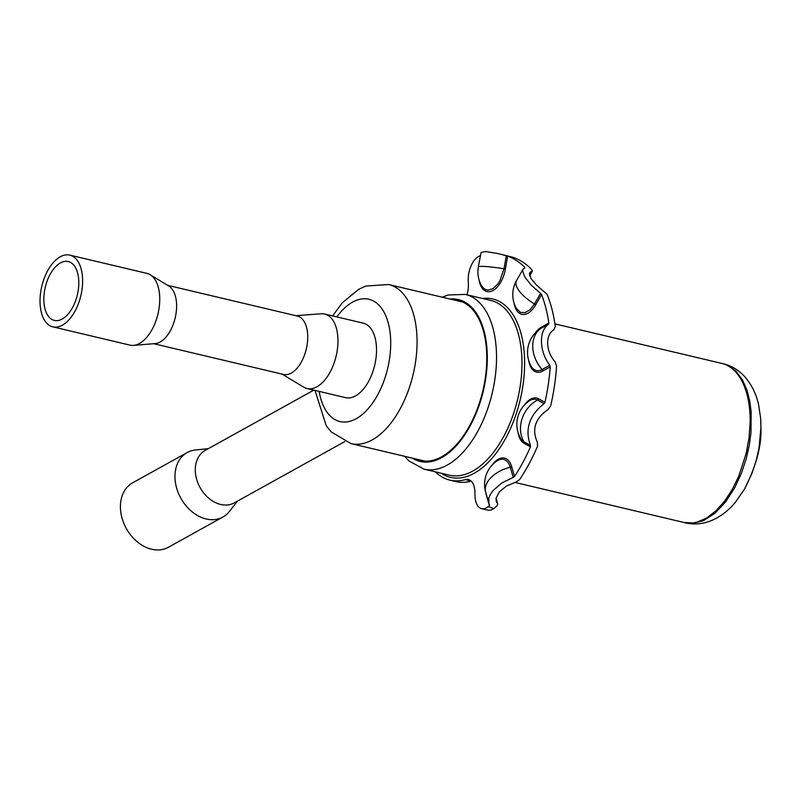 <?xml version="1.0" encoding="UTF-8"?>
<svg xmlns="http://www.w3.org/2000/svg" width="801" height="801" viewBox="0 0 801 801"><rect width="100%" height="100%" fill="white"/><g stroke="black" fill="none" stroke-linecap="round" stroke-linejoin="round"><path stroke-width="1.2" d="M421.917 460.405A82.223 44.776 -76.7 0 0 423.439 461.036M461.236 301.426A82.223 44.776 -76.7 0 0 459.604 301.306M415.749 458.943A82.223 44.776 -76.7 0 0 420.305 460.505A82.223 44.776 -76.7 0 0 486.708 354.172A82.223 44.776 -76.7 0 0 458.202 300.495A82.223 44.776 -76.7 0 0 453.426 299.844M549.766 365.256C544.58 358.257 541.826 350.538 541.476 342.107C541.296 333.827 543.629 327.859 548.475 324.205L540.785 328.47A28.355 21.297 61 0 0 532.755 346.943A28.355 21.297 61 0 0 542.077 369.521L549.766 365.256L550.237 366.848A137.031 74.623 103.3 0 1 544.97 402.302L544.059 403.624L537.541 400.029A28.355 23.509 118.9 0 0 522.062 418.853A28.355 23.509 118.9 0 0 523.944 441.792L530.462 445.376C524.665 429.376 529.201 415.459 544.059 403.624M530.462 445.376L530.472 446.838A137.031 74.623 103.3 0 1 514.552 476.435L513.251 477.406L510.257 467.253A28.355 17.221 163.6 0 0 489.791 478.878A28.355 17.221 163.6 0 0 485.736 492.375L488.83 502.848L488.81 498.112L490.382 494.327L493.186 490.402L501.897 482.923L513.251 477.406M489.681 504.76L489.421 505.621L488.83 502.848M486.638 495.439A1.892 1.151 -16.4 0 1 486.487 495.659L489.421 505.621A137.031 74.623 103.3 0 1 488.24 506.602L493.796 508.565A137.031 74.623 103.3 0 0 496.95 505.902L497.731 504.009L496.049 498.282M496.009 498.582L497.461 503.499L496.219 501.196L496.069 498.132L499.353 491.864L506.502 486.007L515.864 482.122L519.539 479.679A137.031 74.623 103.3 0 0 537.561 446.157L537.331 442.192C531.614 429.356 535.148 418.482 547.954 409.581L550.597 406.127A137.031 74.623 103.3 0 0 556.565 365.967L555.063 361.732C550.437 356.475 547.964 350.417 547.644 343.569C547.544 336.861 549.676 332.235 554.052 329.672L553.912 329.752M493.776 508.555A18.904 10.293 103.3 0 1 487.769 510.117L481.601 508.655A18.904 10.293 -76.7 0 0 488.24 506.602M435.313 471.829A94.508 51.464 -76.7 0 0 449.862 480.129L456.039 481.591A94.508 51.464 -76.7 0 0 471.228 481.161M497.621 253.496L485.696 251.554L481.091 252.435L478.317 267.023A28.355 2.653 9.8 0 1 483.113 266.383A28.355 2.653 9.8 0 1 504.019 268.796L506.282 255.729L497.621 253.496L512.55 257.171A137.031 74.623 103.3 0 1 532.024 269.887L531.964 271.299L530.172 272.17L529.421 273.712L531.063 278.618L536.39 285.016L547.083 294.327A137.031 74.623 103.3 0 1 555.333 326.608L553.741 329.842M522.963 269.336L516.545 280.52A28.355 11.384 29.9 0 0 517.987 289.151A28.355 11.384 29.9 0 0 534.517 303.959L540.595 293.376L531.283 285.206L524.885 277.146L522.562 271.048L523.133 269.076L524.885 267.874M529.701 275.804L532.455 270.998L529.591 275.434M540.595 293.376L541.586 294.558A137.031 74.623 103.3 0 1 548.865 323.053L548.475 324.205M506.282 255.729L507.634 256.14A137.031 74.623 103.3 0 1 524.825 267.364L524.425 268.065M480.28 255.729A18.904 10.293 -76.7 0 0 468.245 280.03L468.385 284.465A18.904 10.293 103.3 0 1 466.983 294.808M449.862 480.129A94.508 51.464 -76.7 0 0 465.271 479.639A18.904 10.293 103.3 0 1 468.355 479.539A18.904 10.293 103.3 0 1 474.903 491.874L475.043 496.32A18.904 10.293 -76.7 0 0 481.601 508.655M295.929 315.714L321.041 313.752A38.278 20.846 103.3 0 1 324.665 314.022A38.278 20.846 103.3 0 1 337.932 339.013A38.278 20.846 103.3 0 1 307.023 388.515A38.278 20.846 103.3 0 1 303.669 387.133L282.102 374.117M324.665 314.022L363.233 323.163A38.278 20.846 103.3 0 1 376.5 348.145A38.278 20.846 103.3 0 1 345.591 397.646L307.023 388.515M167.589 285.316L297.311 316.045A30.007 16.34 103.3 0 1 307.714 335.629A30.007 16.34 103.3 0 1 283.484 374.437L153.752 343.709M69.817 255.119L146.943 273.391A36.856 20.075 103.3 0 1 150.218 274.743L168.861 286.087A30.007 16.34 103.3 0 1 176.59 304.58A30.007 16.34 103.3 0 1 155.234 343.589L133.487 345.371A36.856 20.075 103.3 0 1 129.952 345.121L52.826 326.848A36.856 20.075 103.3 0 1 40.05 302.788A36.856 20.075 103.3 0 1 69.817 255.119A36.856 20.075 103.3 0 1 82.593 279.179A36.856 20.075 103.3 0 1 52.826 326.848M150.218 274.743A36.856 20.075 103.3 0 1 159.719 297.451A36.856 20.075 103.3 0 1 133.487 345.371M43.865 300.665A30.238 16.471 103.3 0 1 68.295 261.557A30.238 16.471 103.3 0 1 78.778 281.301A30.238 16.471 103.3 0 1 54.348 320.41A30.238 16.471 103.3 0 1 43.865 300.665M208.31 448.67L195.424 449.992A36.856 27.685 61 0 0 192.971 450.382A36.856 27.685 61 0 0 187.174 452.555L132.626 482.823A36.856 27.685 61 0 0 124.455 524.805A36.856 27.685 61 0 0 162.593 549.446A36.856 27.685 61 0 0 168.39 547.273L222.928 517.015A36.856 27.685 61 0 0 229.476 511.368L237.426 501.146M187.174 452.555A36.856 27.685 61 0 0 179.003 494.547A36.856 27.685 61 0 0 217.131 519.188A36.856 27.685 61 0 0 222.928 517.015M313.832 390.127L205.226 450.382A30.007 22.538 61 0 0 198.568 484.565A30.007 22.538 61 0 0 229.617 504.62A30.007 22.538 61 0 0 234.333 502.858L344.81 441.561M514.813 482.402L684.094 522.502L692.905 522.973L697.481 522.042L706.732 517.937L715.844 510.938L724.464 501.336L732.254 489.481L738.912 475.844L746.242 453.196L749.085 437.476L750.157 421.967A81.752 44.516 -76.7 0 0 721.761 363.404L554.943 323.894M760.94 427.524L760.66 418.372L758.587 404.585C756.134 393.772 751.558 384.53 744.87 376.85C738.923 370.212 731.663 365.817 723.083 363.654L727.188 365.026L735.919 371.093L742.527 379.984L747.073 390.437L749.826 401.411L751.178 412.165L750.968 432.73L749.366 444.795L746.352 458.332L741.546 472.94L734.687 487.819L725.746 501.736L715.063 513.171L703.408 520.73L691.794 523.514L685.376 522.863C694.006 524.785 702.467 524.114 710.757 520.84C720.189 516.985 728.419 510.768 735.468 502.207L744.58 488.97L751.929 473.441L756.284 460.205L759.018 447.939L760.94 427.524M482.522 298.483A91.674 49.922 103.3 0 1 524.555 358.818A91.674 49.922 103.3 0 1 497.221 451.744A91.674 49.922 103.3 0 1 441.141 473.211M423.959 469.146L449.411 475.173A89.782 48.891 -76.7 0 0 521.922 359.058A89.782 48.891 -76.7 0 0 490.793 300.445L465.341 294.418A89.782 48.891 103.3 0 1 496.47 353.031A89.782 48.891 103.3 0 1 423.959 469.146L408.88 460.915L404.605 456.3M412.305 458.122A83.164 45.287 -76.7 0 0 462.838 437.636A83.164 45.287 -76.7 0 0 487.248 353.872A83.164 45.287 -76.7 0 0 449.992 299.033M550.237 366.848L542.698 371.033A23.609 12.856 103.3 0 1 528.74 360.6M535.288 332.946A23.609 12.856 103.3 0 1 541.316 327.239L548.865 323.053M541.586 294.558L535.619 304.941A23.609 12.856 103.3 0 1 513.982 302.808M507.634 256.14L505.411 268.956A23.609 12.856 103.3 0 1 491.944 291.013A23.609 12.856 103.3 0 1 479.108 280.04M486.487 495.659A23.609 12.856 103.3 0 1 485.786 492.535M492.335 464.87A23.609 12.856 103.3 0 1 511.619 466.472L514.552 476.435M530.472 446.838L524.064 443.313A23.609 12.856 103.3 0 1 518.057 432.51M524.605 404.855A23.609 12.856 103.3 0 1 538.572 398.778L544.97 402.302M471.068 481.011L465.271 479.639M478.317 267.023A28.355 28.355 0 0 0 481.341 285.396L483.644 288.36L485.716 289.662L488.029 290.152L492.995 288.64L497.781 284.045L499.864 280.801L504.019 268.796L505.411 268.956M516.545 280.52A28.355 28.355 0 0 0 516.214 308.165L520.35 312.33L525.086 312.65L530.062 309.717L534.517 303.959A1.892 0.761 -150.1 0 1 535.619 304.941M541.316 327.239A1.892 1.422 -119 0 1 540.785 328.47A22.128 12.055 -76.7 0 0 539.684 329.161A28.355 28.355 0 0 0 530.973 365.957A22.128 12.055 -76.7 0 0 542.077 369.521A1.892 1.422 61 0 1 542.698 371.033M538.572 398.778A1.892 1.572 118.9 0 1 537.541 400.029A22.128 12.055 -76.7 0 0 529 401.071A28.355 28.355 0 0 0 520.29 437.867A22.128 12.055 -76.7 0 0 523.944 441.792A1.892 1.572 -61.1 0 1 524.064 443.313M511.619 466.472A1.892 1.151 163.6 0 1 510.257 467.253A22.128 12.055 -76.7 0 0 496.73 461.086A28.355 28.355 0 0 0 485.736 492.375M319.178 391.389A62.848 34.223 -76.7 0 0 359.749 416.46A62.848 34.223 -76.7 0 0 390.678 340.285A62.848 34.223 -76.7 0 0 336.82 316.906M462.758 302.057L388.675 284.515A81.752 44.516 103.3 0 1 417.011 337.882A81.752 44.516 103.3 0 1 350.998 443.604L331.173 431.889L326.217 425.651L314.993 390.407M465.341 294.418L448.24 294.988L442.282 297.211M388.675 284.515L365.797 286.057L358.618 289.361L342.277 302.818L332.635 315.914M425.081 461.146L350.998 443.604M760.79 420.505L760.95 428.084C761.601 445.857 756.144 466.152 744.58 488.97M720.99 363.223L723.083 363.654M683.313 522.312L685.376 522.863"/></g></svg>
